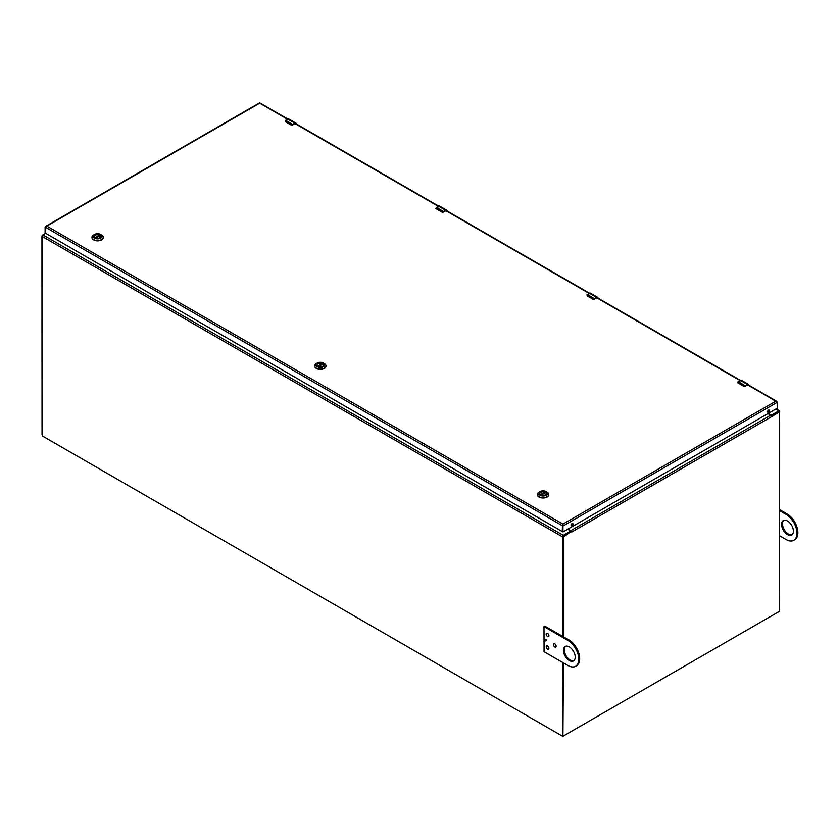 <?xml version="1.0" encoding="UTF-8"?>
<svg xmlns="http://www.w3.org/2000/svg" width="839" height="839" viewBox="0 0 839 839"><rect width="100%" height="100%" fill="white"/><g stroke="black" fill="none" stroke-linecap="round" stroke-linejoin="round"><path stroke-width="1.26" d="M563.462 735.929L562.749 736.097M768.125 413.522L771.618 415.032L778.854 410.869A1.196 0.692 -60 0 1 779.693 411.351L779.693 411.844M771.23 415.766L778.665 411.498L779.62 411.771L771.534 416.689L771.314 415.903A1.196 0.692 -120 0 0 770.684 415.221L767.926 413.627M568.066 529.021L570.824 530.615A1.196 0.692 60 0 1 571.443 531.297L563.42 537.065L563.42 636.749M563.42 662.883L562.938 735.635L563.483 735.95L562.938 735.635M779.62 411.771L779.567 611.264L563.483 735.95M570.95 531.423L571.663 532.083L570.95 531.423L562.875 536.75L562.875 636.444M562.875 662.579L562.875 735.488M45.621 233.211L41.95 236L42.034 434.791M318.002 366.255A3.251 1.877 180 0 1 317.09 364.955A3.251 1.877 180 0 1 319.093 363.224A3.251 1.877 180 0 1 322.627 363.633A3.251 1.877 180 0 1 323.581 364.955A3.251 1.877 180 0 1 322.669 366.255M317.95 366.234L317.95 366.234A3.366 1.94 180 0 1 317.95 363.476A3.366 1.94 180 0 1 322.711 363.476A3.366 1.94 180 0 1 322.711 366.234A3.366 1.94 180 0 1 317.95 366.234M324.326 363.539L323.476 363.046A4.436 2.559 180 0 1 323.476 366.664A4.436 2.559 180 0 1 317.194 366.664A4.436 2.559 180 0 1 317.194 363.046A4.436 2.559 180 0 1 323.476 363.046L324.326 363.539A5.642 3.262 0 0 1 325.983 365.846L325.983 366.171A5.642 3.262 0 0 0 325.972 366.003M317.194 363.046L316.345 363.539A5.642 3.262 0 0 0 314.688 365.846A5.642 3.262 0 0 0 320.33 369.097A5.642 3.262 0 0 0 325.983 365.846M314.698 366.003A5.642 3.262 0 0 0 314.688 366.171A5.642 3.262 0 0 0 320.33 369.433A5.642 3.262 0 0 0 325.983 366.171M317.111 365.08L317.111 365.164A3.23 1.867 180 0 1 317.111 365.08A3.23 1.867 180 0 1 318.841 363.434A3.23 1.867 180 0 1 322.186 363.56L322.312 364.346M318.631 366.528L322.984 364.021A3.23 1.867 180 0 1 323.56 365.08A3.23 1.867 180 0 1 323.56 365.185L323.56 365.08M539.823 493.668L539.823 493.741A3.23 1.867 180 0 1 539.823 493.668A3.23 1.867 180 0 1 541.554 492.011A3.23 1.867 180 0 1 544.889 492.136L540.694 494.832A3.251 1.877 180 0 1 539.802 493.531A3.251 1.877 180 0 1 541.805 491.801A3.251 1.877 180 0 1 545.34 492.21A3.251 1.877 180 0 1 546.294 493.531A3.251 1.877 180 0 1 545.381 494.832M540.662 494.811L540.662 494.811A3.366 1.94 180 0 1 540.662 492.063A3.366 1.94 180 0 1 545.423 492.063A3.366 1.94 180 0 1 545.423 494.811A3.366 1.94 180 0 1 540.662 494.811M547.038 492.115L546.179 491.623A4.436 2.559 180 0 1 546.179 495.251A4.436 2.559 180 0 1 539.907 495.251A4.436 2.559 180 0 1 539.907 491.623A4.436 2.559 180 0 1 546.179 491.623L547.038 492.115A5.642 3.262 0 0 1 548.696 494.423L548.696 494.748A5.642 3.262 0 0 0 548.685 494.591M539.907 491.623L539.058 492.115A5.642 3.262 0 0 0 537.4 494.423A5.642 3.262 0 0 0 543.043 497.684A5.642 3.262 0 0 0 548.696 494.423M537.411 494.591A5.642 3.262 0 0 0 537.4 494.748A5.642 3.262 0 0 0 543.043 498.009A5.642 3.262 0 0 0 548.696 494.748M545.025 492.325L545.025 492.933M541.344 495.115L545.686 492.598A3.23 1.867 180 0 1 546.273 493.668A3.23 1.867 180 0 1 546.262 493.762M95.289 237.678A3.251 1.877 180 0 1 94.377 236.378A3.251 1.877 180 0 1 96.38 234.637A3.251 1.877 180 0 1 99.914 235.046A3.251 1.877 180 0 1 100.869 236.378A3.251 1.877 180 0 1 99.956 237.678M95.247 237.647L95.247 237.647A3.366 1.94 180 0 1 95.247 234.899A3.366 1.94 180 0 1 100.009 234.899A3.366 1.94 180 0 1 100.009 237.647A3.366 1.94 180 0 1 95.247 237.647M101.613 234.962L100.764 234.459A4.436 2.559 180 0 1 100.764 238.087A4.436 2.559 180 0 1 94.492 238.087A4.436 2.559 180 0 1 94.492 234.459A4.436 2.559 180 0 1 100.764 234.459L101.613 234.962A5.642 3.262 0 0 1 103.27 237.259L103.27 237.594A5.642 3.262 0 0 0 103.26 237.427M94.492 234.459L93.632 234.962A5.642 3.262 0 0 0 91.975 237.259A5.642 3.262 0 0 0 97.628 240.52A5.642 3.262 0 0 0 103.27 237.259M91.986 237.427A5.642 3.262 0 0 0 91.975 237.594A5.642 3.262 0 0 0 97.628 240.856A5.642 3.262 0 0 0 103.27 237.594M94.398 236.504L94.398 236.577A3.23 1.867 180 0 1 94.398 236.504A3.23 1.867 180 0 1 96.128 234.857A3.23 1.867 180 0 1 99.474 234.972L99.6 235.769M95.919 237.951L100.271 235.434A3.23 1.867 180 0 1 100.848 236.504A3.23 1.867 180 0 1 100.848 236.608L100.848 236.504M745.441 385.888L743.742 386.297L737.942 382.951L738.31 381.64A2.559 1.479 120 0 0 738.037 381.818L737.995 382.825L743.794 386.171L745.063 385.877A2.559 1.479 -60 0 1 745.336 385.699L747.434 384.482L740.407 380.434L738.31 381.64L745.441 385.888L747.434 384.482A2.045 1.185 -60 0 1 748.461 384.388A2.045 1.185 -60 0 1 748.881 385.227M747.539 384.923L743.774 386.36L747.539 384.923L748.661 385.573M292.78 124.539L291.07 124.959L285.281 121.613L285.648 120.302A2.559 1.479 120 0 0 285.375 120.48L285.333 121.487L291.123 124.833L292.402 124.539A2.559 1.479 -60 0 1 292.675 124.35L294.772 123.144L287.746 119.086L285.648 120.302L292.78 124.539L294.772 123.144A2.045 1.185 -60 0 1 295.789 123.039A2.045 1.185 -60 0 1 296.219 123.878M294.877 123.585L291.102 125.011L294.877 123.585L295.999 124.235M443.674 211.659L441.964 212.068L436.165 208.722L436.532 207.411A2.559 1.479 120 0 0 436.259 207.6L436.217 208.596L442.017 211.942L443.286 211.648A2.559 1.479 -60 0 1 443.558 211.47L445.656 210.253L438.629 206.205L436.532 207.411L443.674 211.659L445.656 210.253A2.045 1.185 -60 0 1 446.684 210.159A2.045 1.185 -60 0 1 447.103 210.998M445.761 210.694L441.996 212.131L445.761 210.694L446.883 211.344M594.557 298.768L592.848 299.187L587.059 295.842L587.426 294.531A2.559 1.479 120 0 0 587.153 294.709L587.111 295.716L592.9 299.062L594.169 298.768A2.559 1.479 -60 0 1 594.452 298.579L596.539 297.373L589.523 293.314L587.426 294.531L594.557 298.768L596.539 297.373A2.045 1.185 -60 0 1 597.567 297.268A2.045 1.185 -60 0 1 597.987 298.107M592.963 299.229L596.655 297.814L597.777 298.464M562.959 735.656L562.361 736.107L562.959 735.656M562.424 662.307L562.896 735.793M562.424 636.172L562.424 536.803L42.034 236.357L42.254 435.902L562.361 736.107M42.034 236.357A1.196 0.692 -60 0 1 42.883 234.889L45.684 233.273M567.867 529.136L570.499 531.16L563.263 535.334L42.883 234.889M562.424 536.803A1.196 0.692 -60 0 1 563.263 535.334M569.303 660.555A8.348 4.824 60 0 1 563.85 653.203A8.348 4.824 60 0 1 565.129 646.512A8.348 4.824 60 0 1 573.477 651.326A8.348 4.824 60 0 1 573.477 660.964A8.348 4.824 60 0 1 569.303 660.555M545.759 640.933A0.965 0.556 60 0 1 545.277 639.318A0.965 0.556 60 0 1 545.759 640.933M544.06 651.714L567.919 665.484A15.364 8.872 -120 0 0 575.606 666.25A15.364 8.872 -120 0 0 577.956 653.938A15.364 8.872 -120 0 0 567.919 640.398L543.987 626.618L544.06 651.714M565.601 646.292A8.348 4.824 -120 0 0 564.878 653.088A8.348 4.824 -120 0 0 570.205 660.031A8.348 4.824 -120 0 0 573.897 660.66M546.053 639.601A0.965 0.556 -120 0 0 546.378 640.167M575.606 666.25L576.508 665.726A15.364 8.872 -120 0 0 578.868 653.413A15.364 8.872 -120 0 0 568.832 639.874L544.857 626.167M547.531 633.372A1.93 1.112 60 0 1 548.79 635.071A1.93 1.112 60 0 1 548.496 636.612A1.93 1.112 60 0 1 546.567 635.501A1.93 1.112 60 0 1 546.567 633.277A1.93 1.112 60 0 1 547.531 633.372M554.768 643.828A1.93 1.112 60 0 1 556.026 645.527A1.93 1.112 60 0 1 555.733 647.068A1.93 1.112 60 0 1 553.813 645.957A1.93 1.112 60 0 1 553.813 643.733A1.93 1.112 60 0 1 554.768 643.828M547.531 645.915A1.93 1.112 60 0 1 548.79 647.614A1.93 1.112 60 0 1 548.496 649.155A1.93 1.112 60 0 1 546.567 648.044A1.93 1.112 60 0 1 546.567 645.82A1.93 1.112 60 0 1 547.531 645.915M783.783 520.327A8.348 4.824 -120 0 0 784.213 529.661A8.348 4.824 -120 0 0 792.089 534.695M779.788 509.734L787.013 513.908A15.364 8.872 60 0 1 797.05 527.448A15.364 8.872 60 0 1 794.69 539.76L793.788 540.285A15.364 8.872 60 0 1 786.112 539.519L779.788 535.869M787.485 520.956A8.348 4.824 60 0 1 792.939 528.308A8.348 4.824 60 0 1 791.659 534.999A8.348 4.824 60 0 1 783.311 530.185A8.348 4.824 60 0 1 783.311 520.547A8.348 4.824 60 0 1 787.485 520.956M779.788 510.783L786.112 514.433A15.364 8.872 60 0 1 796.148 527.972A15.364 8.872 60 0 1 793.788 540.285M562.959 524.092L562.424 531.527L563.074 531.905L777.417 408.153L777.522 402.175L775.834 401.189L776.977 401.86L775.834 401.189L562.959 524.092L46.806 226.09L45.117 227.075L45.663 233.179L45.663 227.379L45.663 233.179L45.663 227.379L562.424 525.738L562.308 531.59L45.767 233.368L45.117 232.864L45.117 227.075L46.806 226.09L45.663 227.379M260.216 103.512L287.431 119.211M572.366 523.41A1.363 0.787 -60 0 1 572.156 524.732A1.363 0.787 -60 0 1 571.118 525.571M768.828 409.988A1.363 0.787 -60 0 1 768.608 411.309A1.363 0.787 -60 0 1 767.58 412.148M777.522 402.175L562.959 526.043L562.959 531.842L562.424 531.527M572.02 523.536A1.363 0.787 -60 0 1 572.701 523.473A1.363 0.787 -60 0 1 572.701 525.046A1.363 0.787 -60 0 1 571.338 525.833A1.363 0.787 -60 0 1 571.128 524.742A1.363 0.787 -60 0 1 572.02 523.536M768.472 410.114A1.363 0.787 -60 0 1 769.153 410.051A1.363 0.787 -60 0 1 769.153 411.624A1.363 0.787 -60 0 1 767.79 412.41A1.363 0.787 -60 0 1 767.58 411.32A1.363 0.787 -60 0 1 768.472 410.114M771.618 415.032L771.618 415.567M775.792 409.096L778.854 410.869M771.534 416.689L571.663 532.083M562.875 536.75L563.42 537.065M563.997 536.058L563.451 535.743M770.684 415.221L570.824 530.615M322.312 363.748L317.981 366.244M317.771 366.108L322.186 363.56M540.484 494.685L544.889 492.136M99.6 235.161L95.268 237.668M95.059 237.521L99.474 234.972M740.302 380.497L740.407 380.434A2.045 1.185 120 0 1 741.435 380.329L748.461 384.388L748.923 385.384M747.539 384.671L748.881 385.447M744.046 386.412A1.028 0.587 0 0 0 745.189 386.286L745.063 385.877M743.794 386.171L737.995 382.825M747.507 384.996L745.189 386.286M741.435 380.329L737.963 381.818L738.037 383.014M287.63 119.148L287.746 119.086A2.045 1.185 120 0 1 288.763 118.991L295.789 123.039L296.261 124.046M294.877 123.333L296.219 124.109M291.385 125.063A1.028 0.587 0 0 0 292.528 124.938L292.402 124.539M291.123 124.833L285.333 121.487M294.846 123.658L292.528 124.938M288.763 118.991L285.291 120.47L285.375 121.665M438.524 206.268L438.629 206.205A2.045 1.185 120 0 1 439.657 206.1L446.684 210.159L447.145 211.155M445.761 210.442L447.103 211.218M442.268 212.183A1.028 0.587 0 0 0 443.412 212.057L443.286 211.648M442.017 211.942L436.217 208.596M445.729 210.767L443.412 212.057M439.657 206.1L435.871 208.292A1.028 0.587 0 0 0 435.955 208.533M589.408 293.377L589.523 293.314A2.045 1.185 120 0 1 590.541 293.22L597.567 297.268L598.039 298.275M596.655 297.562L597.997 298.338M593.163 299.292A1.028 0.587 0 0 0 594.295 299.166L594.169 298.768M592.953 299.24L587.111 295.716M592.9 299.062L594.264 299.24L596.539 297.876L594.295 299.166M590.541 293.22L587.069 294.699L587.153 295.894M570.499 531.685L570.499 531.16M568.832 639.874L567.919 640.398M544.962 626.104L544.06 626.618M787.013 513.908L786.112 514.433M747.601 384.891L775.834 401.189M596.707 297.782L740.092 380.56M445.824 210.662L589.209 293.44M294.94 123.553L438.315 206.331M46.806 226.09L259.681 103.197M776.138 408.897L779.452 410.806M322.91 364L318.568 366.507M545.623 492.587L541.281 495.094M100.198 235.423L95.856 237.93M544.889 626.093L543.987 626.618M776.578 401.22L748.094 384.776M740.449 380.361L597.211 297.656M589.565 293.241L446.317 210.547M438.671 206.132L295.433 123.427M287.787 119.012L260.121 103.05M259.503 102.893L45.788 226.278M562.455 531.601L562.99 531.916"/></g></svg>
